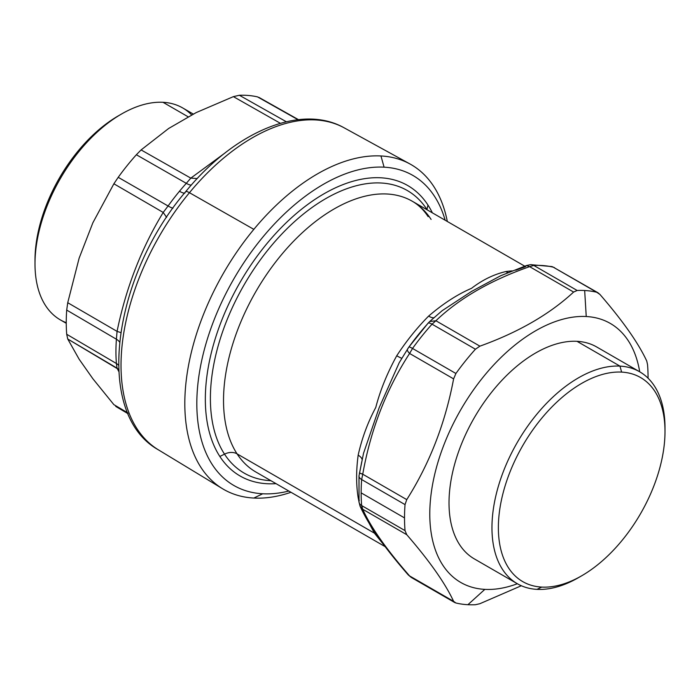 <?xml version="1.0" encoding="UTF-8"?>
<svg xmlns="http://www.w3.org/2000/svg" width="700" height="700" viewBox="0 0 700 700"><rect width="100%" height="100%" fill="white"/><g stroke="black" fill="none" stroke-linecap="round" stroke-linejoin="round"><path stroke-width="1.05" d="M447.317 221.48A187.495 108.255 120 0 0 409.981 163.975A187.495 108.255 120 0 0 380.957 155.96A187.495 108.255 120 0 0 253.838 229.355L189.446 192.701A185.894 107.328 -60 0 1 344.26 127.881A185.894 107.328 120 0 0 189.446 192.701L253.838 229.355A187.495 108.255 120 0 0 222.504 488.705A187.495 108.255 120 0 0 253.838 498.05A187.495 108.255 120 0 0 290.973 492.284A187.495 108.255 -60 0 1 253.838 498.05L262.719 493.771A179.008 103.346 120 0 0 288.811 491.041A179.008 103.346 -60 0 1 262.719 493.771L253.838 498.05A187.495 108.255 -60 0 1 184.817 403.55A187.495 108.255 -60 0 1 253.838 229.355A187.495 108.255 -60 0 1 380.957 155.96A187.495 108.255 -60 0 1 447.317 221.48M409.981 163.975L344.26 127.881C300.519 103.145 234.124 132.204 185.649 191.704A9.065 2.083 39.6 0 1 189.446 192.701A185.894 107.328 120 0 0 158.384 449.829A185.894 107.328 -60 0 1 189.446 192.701A9.065 2.083 -140.4 0 0 185.649 191.704A9.065 2.083 -140.4 0 0 185.544 191.923M168.079 205.992A172.602 99.654 120 0 1 179.471 191.258A13.598 3.124 -140.4 0 0 184.966 193.016A13.598 3.124 39.6 0 1 179.471 191.258A172.602 99.654 120 0 1 186.296 183.33A13.598 3.789 41.8 0 0 191.319 185.062A13.598 3.789 41.8 0 1 186.296 183.33L190.811 178.124L141.102 149.923L168.665 128.468L196.149 112.604L233.389 96.635L239.374 95.27L233.389 96.635L280.376 123.296L233.389 96.635L196.149 112.604L168.665 128.468L141.102 149.923L136.36 154.744L141.102 149.923L190.811 178.124L186.296 183.33L136.36 154.744A171.99 99.295 120 0 0 118.212 177.319L168.079 205.992L163.214 212.45L113.881 183.785L118.212 177.319A171.99 99.295 -60 0 1 136.36 154.744L186.296 183.33A172.602 99.654 120 0 0 179.471 191.258A172.602 99.654 120 0 0 168.079 205.992L118.212 177.319L113.881 183.785L163.214 212.45C141.356 248.316 125.974 287.963 117.066 331.38L67.734 302.715L79.135 258.169L92.881 222.749L113.881 183.785L92.881 222.749L79.135 258.169L67.734 302.715L117.066 331.38L116.393 339.22L66.701 310.074L67.734 302.715L66.701 310.074L116.393 339.22A172.602 99.654 120 0 0 116.393 363.501L117.066 368.174L118.755 371.455L117.066 368.174L67.734 339.001L118.65 369.442L117.066 368.174L116.393 363.501L66.701 334.267L116.393 363.501A13.598 8.496 175.5 0 1 118.51 365.155A13.598 8.496 175.5 0 0 116.393 363.501A172.602 99.654 120 0 1 116.393 339.22L117.066 331.38C125.974 287.963 141.356 248.316 163.214 212.45L166.626 217.359L163.214 212.45L168.079 205.992A13.598 1.943 -144.2 0 0 172.987 208.136M190.811 178.124L225.706 152.46L190.811 178.124L197.242 178.544L190.811 178.124M127.75 412.851L113.881 404.652L92.881 378.761L79.135 359.214L67.734 339.001L66.701 334.267A171.99 99.295 -60 0 1 66.701 310.074A171.99 99.295 120 0 0 66.701 334.267L67.734 339.001L79.135 359.214L92.881 378.761L113.881 404.652L127.75 412.851M259.56 97.799L257.521 96.889A171.99 99.295 120 0 0 246.172 95.322A171.99 99.295 120 0 0 239.374 95.27L286.317 121.747L239.374 95.27A171.99 99.295 -60 0 1 246.172 95.322A171.99 99.295 -60 0 1 257.521 96.889L298.016 119.709L259.053 97.457M116.375 406.805L115.675 406.341M120.724 332.57L117.066 331.38L120.724 332.57M119.525 342.029A13.598 7.14 4.1 0 0 116.393 339.22M384.09 167.169L380.957 155.96L384.09 167.169A179.008 103.346 120 0 0 212.319 324.529A179.008 103.346 120 0 0 262.719 493.771A179.008 103.346 -60 0 1 212.319 324.529A179.008 103.346 -60 0 1 384.09 167.169A179.008 103.346 -60 0 1 445.165 220.237A179.008 103.346 120 0 0 384.09 167.169M191.826 115.097A122.36 70.647 120 0 0 163.004 102.296A122.36 70.647 120 0 0 121.52 114.013A122.36 70.647 120 0 0 35 263.865A122.36 70.647 120 0 0 66.255 322.691M119.901 114.966A117.828 68.031 -60 0 0 35.018 261.993A117.828 68.031 -60 0 1 35 260.172A117.828 68.031 -60 0 1 118.317 115.859L121.52 114.013M66.255 323.295L60.34 319.882A122.36 70.647 -60 0 1 52.264 194.023A122.36 70.647 -60 0 1 163.004 102.296L188.501 117.014L163.004 102.296A122.36 70.647 -60 0 1 182.7 107.949L193.454 114.161M276.027 483.656A167.676 96.81 -60 0 1 267.059 483.726A167.676 96.81 -60 0 1 219.852 456.47A167.676 96.81 -60 0 1 240.065 282.354A167.676 96.81 -60 0 1 380.748 177.791A167.676 96.81 -60 0 1 427.954 205.048L426.991 209.519A163.144 94.194 120 0 1 427.227 209.877A163.144 94.194 120 0 0 426.991 209.519A163.144 94.194 120 0 0 270.445 246.864A163.144 94.194 120 0 0 224.516 454.142A163.144 94.194 120 0 0 270.882 480.681A163.144 94.194 120 0 1 224.516 454.142L219.852 456.47L224.516 454.142A13.598 10.649 146.9 0 1 237.064 453.854A13.598 10.649 -33.1 0 0 224.516 454.142A163.144 94.194 120 0 1 270.445 246.864A163.144 94.194 120 0 1 426.991 209.519L427.954 205.048A167.676 96.81 -60 0 1 432.373 212.852M428.146 216.641C423.701 209.886 418.408 204.75 412.256 201.232A156.345 90.265 -60 0 0 267.82 272.703A156.345 90.265 -60 0 0 237.064 453.854L374.43 533.164L237.064 453.854A156.345 90.265 -60 0 0 255.911 472.036A156.345 90.265 -60 0 1 237.064 453.854A156.345 90.265 -60 0 1 267.82 272.703A156.345 90.265 -60 0 1 412.256 201.232A156.345 90.265 -60 0 1 431.104 219.424M454.755 602.543L455.91 602.989L453.609 601.344L454.755 602.543L411.259 577.43L409.596 575.934L453.609 601.344C445.235 583.31 429.616 561.094 406.752 534.695C429.616 561.094 445.235 583.31 453.609 601.344L409.596 575.934C386.321 549.299 370.703 527.082 362.74 509.276L406.752 534.695L405.037 530.617L406.752 534.695L362.74 509.276L361.655 505.575L405.037 530.617A172.209 99.426 -60 0 1 404.521 517.913A172.209 99.426 120 0 0 405.037 530.617L361.655 505.575A172.209 99.426 -60 0 1 361.139 492.861L404.521 517.913A172.209 99.426 -60 0 1 405.037 504.604A172.209 99.426 120 0 0 404.521 517.913L361.139 492.861A172.209 99.426 -60 0 1 361.655 479.552L405.037 504.604L406.752 499.625L405.037 504.604L361.655 479.552L362.74 474.215L406.752 499.625C429.616 463.558 445.235 423.308 453.609 378.875C445.235 423.308 429.616 463.558 406.752 499.625L362.74 474.215C370.694 429.537 386.312 389.287 409.596 353.465L453.609 378.875L455.91 373.494L453.609 378.875L409.596 353.465L412.527 348.451L455.91 373.494A172.209 99.426 -60 0 1 475.423 349.221A172.209 99.426 120 0 0 455.91 373.494L412.527 348.451A172.209 99.426 -60 0 1 432.04 324.179L475.423 349.221L479.903 346.159L475.423 349.221L432.04 324.179L435.89 320.749L479.903 346.159C518.385 332.308 549.614 314.274 573.606 292.058L577.159 290.483A172.209 99.426 -60 0 1 584.666 290.509A172.209 99.426 -60 0 1 596.671 292.233L599.909 294.411C622.764 320.81 638.383 343.026 646.756 361.06L647.535 364.595A172.209 99.426 -60 0 1 648.06 377.3A172.209 99.426 -60 0 1 648.06 378.184A172.209 99.426 120 0 0 648.06 377.3A172.209 99.426 120 0 0 647.535 364.595L646.756 361.06C638.383 343.026 622.764 320.81 599.909 294.411L597.966 292.757L553.289 267.181A172.209 99.426 120 0 0 533.776 265.44A172.209 99.426 -60 0 1 553.289 267.181L596.671 292.233A172.209 99.426 120 0 0 584.666 290.509A172.209 99.426 120 0 0 577.159 290.483L533.776 265.44L577.159 290.483L573.606 292.058L529.594 266.648L533.776 265.44L529.594 266.648L573.606 292.058C549.614 314.274 518.385 332.308 479.903 346.159L435.89 320.749C459.471 298.287 490.7 280.254 529.594 266.648L526.54 265.519L525.35 266.709L515.76 270.217M455.91 602.989A172.209 99.426 120 0 0 467.906 604.704A172.209 99.426 120 0 0 475.423 604.73L479.903 603.697L521.325 585.742L479.903 603.697L475.423 604.73A172.209 99.426 -60 0 1 467.906 604.704A172.209 99.426 -60 0 1 455.91 602.989M530.617 264.661A9.065 6.939 -92.7 0 1 530.679 264.652L551.705 266.551A9.065 7.297 103.5 0 1 553.289 267.181L597.984 292.766M429.686 321.536L435.89 320.749C459.471 298.287 490.7 280.254 529.594 266.648L526.54 265.519L530.661 264.652A9.065 6.939 87.3 0 1 533.776 265.44M361.751 461.799L359.555 472.964L362.74 474.215C370.694 429.537 386.312 389.287 409.596 353.465L412.527 348.451A9.065 1.242 -144.4 0 0 408.861 347.069A9.065 1.242 35.6 0 1 412.527 348.451A172.209 99.426 120 0 1 432.04 324.179A9.065 2.572 42.1 0 0 427.989 323.286L429.704 321.519L435.89 320.749L432.04 324.179A9.065 2.572 -137.9 0 0 427.989 323.286A9.065 2.572 -137.9 0 0 427.831 323.558A167.676 96.81 120 0 0 408.826 347.2A167.676 96.81 -60 0 1 408.975 346.999M409.596 353.465C407.488 351.286 406.858 349.746 407.706 348.845C406.858 349.746 407.488 351.286 409.596 353.465M359.38 473.051L362.74 474.215L361.655 479.552A9.065 4.725 -175.6 0 1 359.004 475.851A9.065 4.725 4.4 0 0 361.655 479.552A172.209 99.426 120 0 0 361.139 492.861A172.209 99.426 120 0 0 361.655 505.575A9.065 5.696 175.2 0 1 359.012 501.961L359.004 475.86L363.501 453.399M359.301 500.185A9.065 5.696 -4.8 0 0 359.012 501.97A9.065 5.696 -4.8 0 0 361.655 505.575L362.74 509.276L360.036 506.109M409.596 575.934L408.301 574.971L409.596 575.934C386.321 549.299 370.703 527.082 362.74 509.276L360.054 506.161C364.131 515.095 369.688 524.702 376.731 534.984L378.98 538.204M553.289 267.181A9.065 7.297 -76.5 0 0 551.731 266.551L554.523 267.671M360.395 506.809L374.43 533.164L384.16 545.326L374.43 533.164L360.483 507.089M512.278 270.891A156.345 90.265 120 0 0 505.759 271.574C493.666 274.444 482.256 280.026 471.52 288.33C457.415 294.368 443.109 303.634 428.601 316.12A156.345 90.265 120 0 0 396.743 355.757C387.17 373.214 380.179 390.442 375.777 407.435C367.762 422.459 361.891 438.375 358.164 455.184A156.345 90.265 120 0 0 358.164 497.656L358.995 501.847L358.164 497.656A13.598 9.047 170.9 0 1 358.733 498.006A13.598 9.047 170.9 0 0 358.164 497.656A156.345 90.265 120 0 1 358.164 455.184C361.891 438.375 367.762 422.459 375.777 407.435C380.179 390.442 387.17 373.214 396.743 355.757A156.345 90.265 120 0 1 428.601 316.12C443.109 303.634 457.415 294.368 471.52 288.33C482.256 280.026 493.666 274.444 505.759 271.574A13.598 10.098 -98.4 0 0 508.174 272.554A13.598 10.098 -98.4 0 1 505.759 271.574A156.345 90.265 120 0 1 512.278 270.891M500.561 275.791L471.511 291.454L442.19 310.669L471.555 291.428L500.903 275.634M427.989 323.286L408.861 347.069L399.21 362.696M363.527 453.285L379.155 407.75L399.175 362.775L379.155 407.741L363.536 453.267M377.16 535.605L374.43 533.164L377.16 535.605L374.57 531.781L376.74 534.992M408.826 347.2L407.706 348.845M433.86 317.739A13.598 4.62 44.8 0 1 428.601 316.12A13.598 4.62 44.8 0 0 433.86 317.739M362.11 459.515A13.598 6.431 7.7 0 0 358.164 455.184M396.743 355.749A13.598 1.05 -146.9 0 0 401.852 358.216M581.683 575.794L578.48 577.649A122.36 70.647 -60 0 1 536.996 589.365A122.36 70.647 -60 0 1 502.548 473.681A122.36 70.647 -60 0 1 619.964 366.118L621.626 372.102A117.828 68.031 120 0 0 508.567 475.676A117.828 68.031 120 0 0 541.739 587.081L536.996 589.365L541.739 587.081A117.828 68.031 120 0 0 581.683 575.794A117.828 68.031 120 0 0 665 431.489A117.828 68.031 120 0 0 621.626 372.102L619.964 366.118A122.36 70.647 -60 0 1 665 427.787L665 431.489M517.3 583.704L474.364 558.915A122.36 70.647 -60 0 1 466.279 433.055A122.36 70.647 -60 0 1 577.019 341.32L619.964 366.118A122.36 70.647 120 0 0 509.224 457.844A122.36 70.647 120 0 0 517.3 583.704A122.36 70.647 120 0 0 536.996 589.365A122.36 70.647 120 0 0 580.099 576.695M577.019 341.32A122.36 70.647 -60 0 1 596.715 346.981L639.66 371.77A122.36 70.647 120 0 0 619.964 366.118L577.019 341.32M664.983 429.66A122.36 70.647 120 0 0 639.66 371.77M484.838 589.374L467.906 604.704L484.838 589.374A149.546 86.345 120 0 0 517.352 583.739A149.546 86.345 -60 0 1 484.838 589.374A149.546 86.345 -60 0 1 442.733 447.983A149.546 86.345 -60 0 1 586.241 316.523A149.546 86.345 120 0 0 442.733 447.983A149.546 86.345 120 0 0 484.838 589.374M584.666 290.509L586.241 316.523L584.666 290.509M639.712 371.805A149.546 86.345 120 0 0 586.241 316.523A149.546 86.345 -60 0 1 639.712 371.805M541.739 587.081A117.828 68.031 -60 0 1 508.567 475.676A117.828 68.031 -60 0 1 621.626 372.102A117.828 68.031 -60 0 1 654.798 483.499A117.828 68.031 -60 0 1 541.739 587.081M222.504 488.705L158.384 449.829C93.678 413.84 112.201 277.252 185.649 191.704M128.135 413.761L116.349 406.787M298.463 119.656L259.07 97.475M35 260.172L35 263.865M359.012 501.97L360.045 506.144M378.998 538.23C386.899 549.369 396.664 561.619 408.301 574.971L411.267 577.439M255.911 472.036L385.175 546.665M412.256 201.232L524.72 266.166M429.704 321.519L442.076 310.756M526.54 265.519L500.736 275.713M376.556 534.73L374.964 532.367"/></g></svg>
